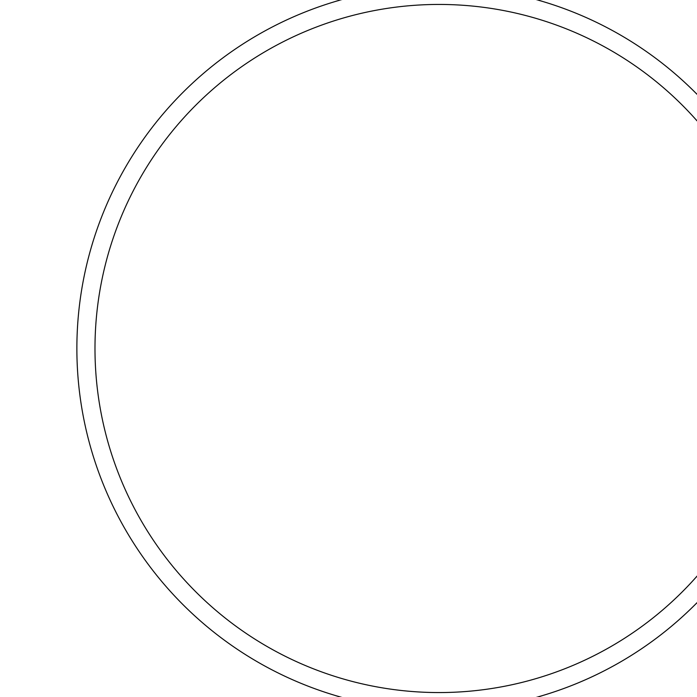 <?xml version="1.0" encoding="UTF-8"?>
<svg xmlns="http://www.w3.org/2000/svg" width="697" height="697" viewBox="0 0 697 697"><rect width="100%" height="100%" fill="white"/><g stroke="black" fill="none" stroke-linecap="round" stroke-linejoin="round"><path stroke-width="1.05" d="M76.87 348.5A362.17 362.17 0 0 1 620.13 34.85A362.17 362.17 0 0 1 620.13 662.15A362.17 362.17 0 0 1 76.87 348.5M94.984 348.5A344.065 344.065 0 0 0 611.077 646.467A344.065 344.065 0 0 0 611.077 50.532A344.065 344.065 0 0 0 94.984 348.5"/></g></svg>
